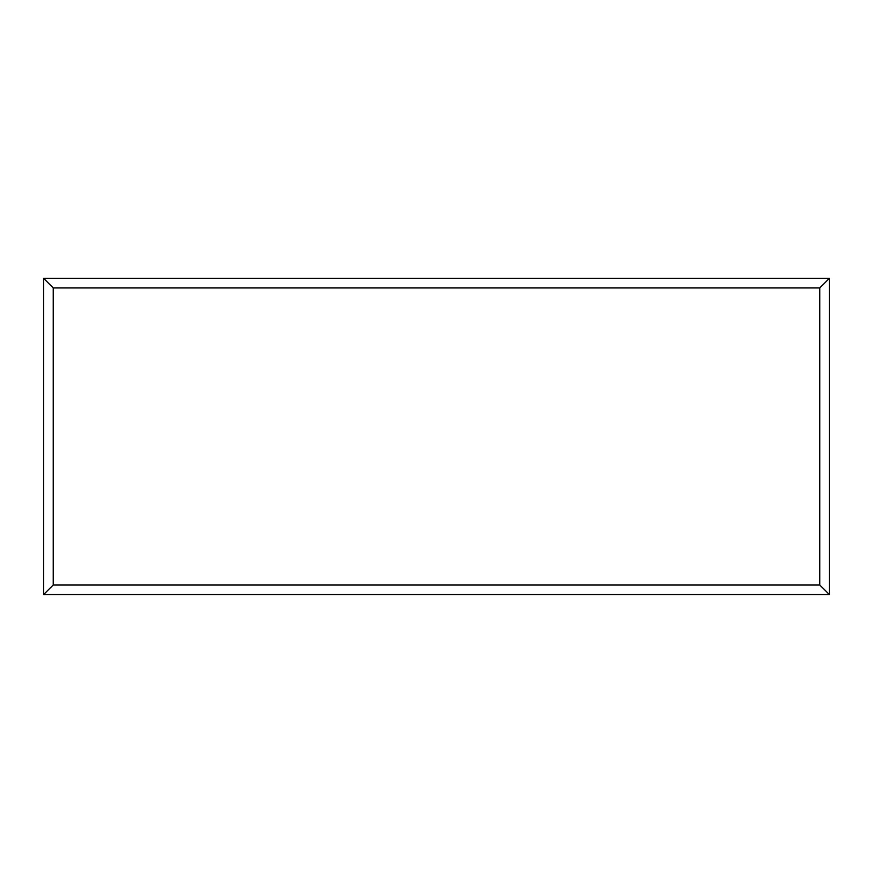 <?xml version="1.0" encoding="UTF-8"?>
<svg xmlns="http://www.w3.org/2000/svg" width="873" height="873" viewBox="0 0 873 873"><rect width="100%" height="100%" fill="white"/><g stroke="black" fill="none" stroke-linecap="round" stroke-linejoin="round"><path stroke-width="1.31" d="M829.35 594.546L43.65 594.546L43.65 278.356L829.35 278.356L829.35 594.546L819.769 584.965L819.769 287.937L829.35 278.356M43.65 594.546L53.231 584.965L819.769 584.965M819.769 287.937L53.231 287.937L43.65 278.356M661.232 594.546L211.866 594.546M53.231 287.937L53.231 584.965"/></g></svg>
